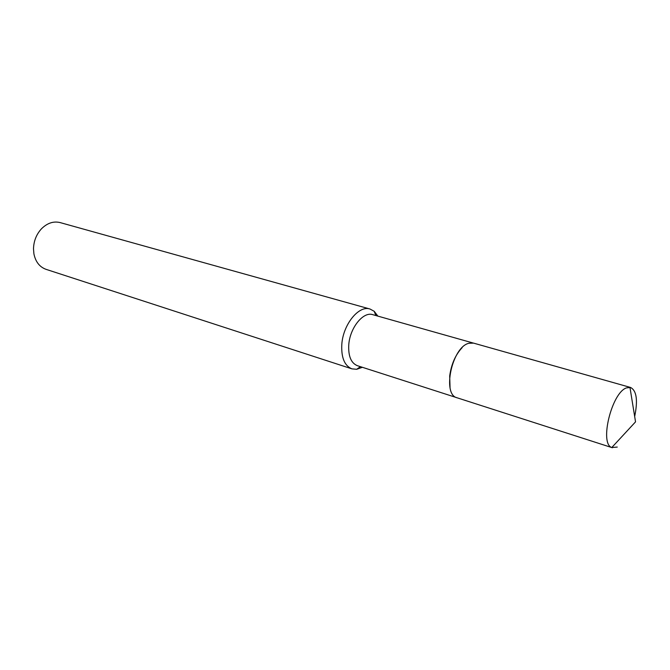<?xml version="1.0" encoding="UTF-8"?>
<svg xmlns="http://www.w3.org/2000/svg" width="670" height="670" viewBox="0 0 670 670"><rect width="100%" height="100%" fill="white"/><g stroke="black" fill="none" stroke-linecap="round" stroke-linejoin="round"><path stroke-width="1" d="M462.141 347.646C455.474 354.757 451.32 364.195 449.696 375.971L450.047 387.687M473.179 343.032L372.746 314.666C363.266 311.299 349.882 327.839 348.769 344.799C348.191 356.105 351.047 363.065 357.345 365.678L456.689 397.645M377.863 316.114L374.195 311.29L369.991 309.012C358.835 305.076 343.074 324.464 341.809 344.38C341.156 357.621 344.522 365.778 351.918 368.86L356.683 369.287L362.403 367.302M369.991 309.012L60.158 222.591C53.5 220.974 47.268 223.051 41.456 228.805C36.398 234.358 33.743 241.016 33.5 248.779L33.902 253.813C35.552 261.819 39.597 266.995 46.037 269.34L351.918 368.86M634.674 416.522C637.999 400.342 636.626 390.652 630.554 387.461L626.391 387.913C611.651 392.804 599.256 443.758 611.785 447.518L617.254 447.074M630.554 387.461L473.615 343.132L468.891 343.274C452.024 346.951 441.815 394.689 457.107 397.796L612.355 447.744M375.853 315.545L374.195 311.29M360.418 366.666L356.683 369.287M611.785 447.518L635.537 421.857L629.959 387.335"/></g></svg>
